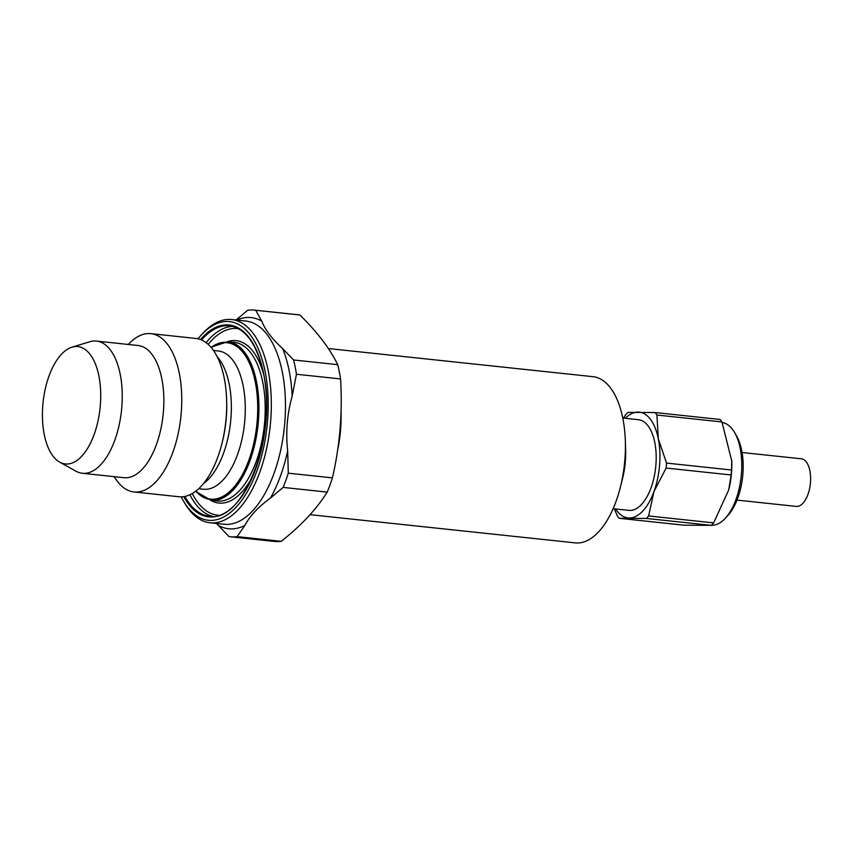 <?xml version="1.0" encoding="UTF-8"?>
<svg xmlns="http://www.w3.org/2000/svg" width="853" height="853" viewBox="0 0 853 853"><rect width="100%" height="100%" fill="white"/><g stroke="black" fill="none" stroke-linecap="round" stroke-linejoin="round"><path stroke-width="1.28" d="M622.754 418.045L638.492 419.719A45.582 22.125 96.1 0 1 654.773 442.462A45.582 22.125 96.1 0 1 650.679 488.801A45.582 22.125 96.1 0 1 628.853 510.371L613.115 508.697M310.055 514.679L575.295 542.881A83.573 40.56 -83.9 0 0 620.483 486.743A83.573 40.56 -83.9 0 0 625.345 441.065A83.573 40.56 -83.9 0 0 622.818 418.365A83.573 40.56 -83.9 0 0 592.963 376.674L328.352 348.536M236.814 320.088A106.188 51.532 96.1 0 1 261.743 321.123C265.219 329.94 272.192 339.11 282.684 348.621A106.188 51.532 96.1 0 1 292.174 396.08L296.449 374.254L340.571 378.945C342.629 412.425 339.91 445.405 332.425 477.872L288.303 473.18A113.961 55.306 96.1 0 1 283.1 487.404L270.369 498.141C258.331 506.874 249.844 515.948 244.918 525.373A106.188 51.532 96.1 0 1 218.144 525.235L229.052 536.59A113.961 55.306 96.1 0 0 230.353 536.761A113.961 55.306 96.1 0 0 237.113 536.633L281.234 541.324A113.961 55.306 96.1 0 1 274.474 541.452L230.353 536.761M218.144 525.235L216.47 523.443M332.425 477.872A113.961 55.306 96.1 0 1 327.221 492.096C316.612 509.07 301.28 525.48 281.234 541.324M283.1 487.404L327.221 492.096M288.303 473.18L287.664 450.821A106.188 51.532 96.1 0 1 270.369 498.141M244.918 525.373L237.113 536.633M292.174 396.08C287.13 414.004 285.627 432.258 287.664 450.821M181.241 496.851A99.908 48.493 -83.9 0 0 183.31 500.722A99.908 48.493 -83.9 0 0 245.152 495.337A99.908 48.493 -83.9 0 0 265.112 371.428A99.908 48.493 -83.9 0 0 200.881 335.464A99.908 48.493 -83.9 0 0 198.045 338.812M183.31 500.722L184.483 502.758A102.179 49.591 -83.9 0 0 210.041 522.761A102.179 49.591 -83.9 0 0 258.971 474.396A102.179 49.591 -83.9 0 0 268.151 370.511A102.179 49.591 -83.9 0 0 231.653 319.534A102.179 49.591 -83.9 0 0 202.46 333.726L200.881 335.464M261.743 321.123L255.751 310.289L299.872 314.981C317.263 332.052 329.876 348.621 337.724 364.668A113.961 55.306 96.1 0 1 339.291 371.663A113.961 55.306 96.1 0 1 340.571 378.945M337.724 364.668L293.603 359.977L282.684 348.621M299.872 314.981A113.961 55.306 96.1 0 0 298.582 314.81L254.45 310.119A113.961 55.306 96.1 0 0 247.701 310.247L236.068 320.003M71.919 347.192L89.8 341.744A66.481 32.265 96.1 0 1 96.432 341.072L138.047 345.497A66.481 32.265 96.1 0 1 163.094 415.006A66.481 32.265 96.1 0 1 123.984 477.701L82.368 473.276A66.481 32.265 96.1 0 1 76.034 471.219L59.699 462.134A59.006 28.639 96.1 0 1 44.249 434.518A59.006 28.639 96.1 0 1 71.919 347.192A59.006 28.639 96.1 0 1 100.046 408.299A59.006 28.639 96.1 0 1 59.699 462.134M128.323 344.463A79.596 38.63 96.1 0 1 150.842 333.651A79.596 38.63 96.1 0 1 180.847 416.893A79.596 38.63 96.1 0 1 134.006 491.968A79.596 38.63 96.1 0 1 114.259 476.667M150.842 333.651L195.795 338.438A79.596 38.63 96.1 0 1 224.232 378.146A79.596 38.63 96.1 0 1 226.631 399.769A79.596 38.63 96.1 0 1 222.004 443.272A79.596 38.63 96.1 0 1 178.959 496.745L134.006 491.968M96.432 341.072A66.481 32.265 96.1 0 1 121.489 410.581A66.481 32.265 96.1 0 1 82.368 473.276M742.078 452.506L801.33 458.807A23.927 11.611 96.1 0 1 810.35 483.832A23.927 11.611 96.1 0 1 796.265 506.405L737.013 500.103M623.511 418.13L625.601 414.857A60.019 29.13 -83.9 0 1 627.904 412.383L655.019 412.532L720.049 419.452A60.019 29.13 -83.9 0 1 721.947 421.947L656.917 415.027A60.019 29.13 -83.9 0 0 655.019 412.532M620.483 486.743L622.69 477.883A50.668 24.598 -83.9 0 0 625.633 450.192L625.345 441.065M615.631 508.964A53.185 25.814 -83.9 0 0 629.311 517.995A53.185 25.814 -83.9 0 0 653.931 491.648A53.185 25.814 -83.9 0 0 658.292 438.687A53.185 25.814 -83.9 0 0 638.033 412.095A53.185 25.814 -83.9 0 0 625.27 418.311M711.434 525.245A51.66 25.078 -83.9 0 0 725.53 518.027L728.153 515.127A47.864 23.234 -83.9 0 0 736.565 435.958L734.625 432.567A51.66 25.078 -83.9 0 0 722.214 422.523M725.53 518.027A51.66 25.078 -83.9 0 0 734.625 432.567M728.505 490.582A51.66 25.078 -83.9 0 0 728.803 489.441L731.149 474.972A60.019 29.13 -83.9 0 0 731.554 470.003L666.524 463.083L658.292 438.687L656.917 415.027M728.803 489.441A51.66 25.078 -83.9 0 0 731.799 461.206L721.947 421.947M731.554 470.003L731.767 460.119M728.622 490.123L713.641 522.878L648.611 515.958L653.931 491.648L666.118 468.052A60.019 29.13 -83.9 0 0 666.524 463.083M711.327 525.352L646.297 518.443L619.182 518.293L684.213 525.203L711.327 525.352A60.019 29.13 -83.9 0 0 713.641 522.878M731.149 474.972L666.118 468.052M619.182 518.293A60.019 29.13 -83.9 0 1 617.284 515.788L614.309 508.825M646.297 518.443A60.019 29.13 -83.9 0 0 648.611 515.958M293.603 359.977A113.961 55.306 96.1 0 1 296.449 374.254M254.45 310.119A113.961 55.306 96.1 0 1 255.751 310.289M341.072 411.37A83.573 40.56 96.1 0 1 337.607 450.309M231.653 319.534L245.781 321.037A102.179 49.591 96.1 0 1 284.294 427.897A102.179 49.591 96.1 0 1 224.168 524.264L210.041 522.761M195.827 491.179A79.009 38.353 -83.9 0 0 242.433 475.057A79.009 38.353 -83.9 0 0 255.442 381.781A79.009 38.353 -83.9 0 0 211.107 347.416M195.572 491.371L211.086 500.327A79.777 38.716 -83.9 0 0 249.289 462.571A79.777 38.716 -83.9 0 0 256.454 381.472A79.777 38.716 -83.9 0 0 227.954 341.68L210.904 347.182M217.11 356.618A69.519 33.736 96.1 0 1 230.566 422.182A69.519 33.736 96.1 0 1 203.632 483.448M198.749 488.705L203.59 489.217A69.519 33.736 -83.9 0 0 236.878 456.312A69.519 33.736 -83.9 0 0 243.116 385.641A69.519 33.736 -83.9 0 0 218.283 350.967L213.442 350.455M184.888 496.446A95.728 46.457 -83.9 0 0 209.401 516.193C243.158 523.827 277.865 434.817 263.449 373.347C256.934 344.164 245.664 328.32 229.649 325.814A95.728 46.457 -83.9 0 0 201.532 339.974M232.741 326.368A95.728 46.457 -83.9 0 0 206.106 342.661M189.931 494.783A95.728 46.457 -83.9 0 0 212.546 516.31M238.563 328.714A93.83 45.54 -83.9 0 0 208.175 344.377M192.309 493.546A93.83 45.54 -83.9 0 0 218.72 515.244M263.726 374.755A81.675 39.643 -83.9 0 0 227.42 341.637M210.552 500.263A81.675 39.643 -83.9 0 0 253.01 475.526M211.086 500.327L217.366 500.999A79.777 38.716 -83.9 0 0 255.559 463.243A79.777 38.716 -83.9 0 0 262.735 382.144A79.777 38.716 -83.9 0 0 234.234 342.352L227.954 341.68M196.062 490.997A78.636 38.161 -83.9 0 0 242.38 474.673A78.636 38.161 -83.9 0 0 255.271 381.973A78.636 38.161 -83.9 0 0 211.309 347.651M222.004 443.272L222.377 441.779A74.072 35.954 -83.9 0 0 226.685 401.294L226.631 399.769M183.768 496.638A96.485 46.83 -83.9 0 0 243.787 493.524A96.485 46.83 -83.9 0 0 263.534 373.124A96.485 46.83 -83.9 0 0 200.476 339.547"/></g></svg>
